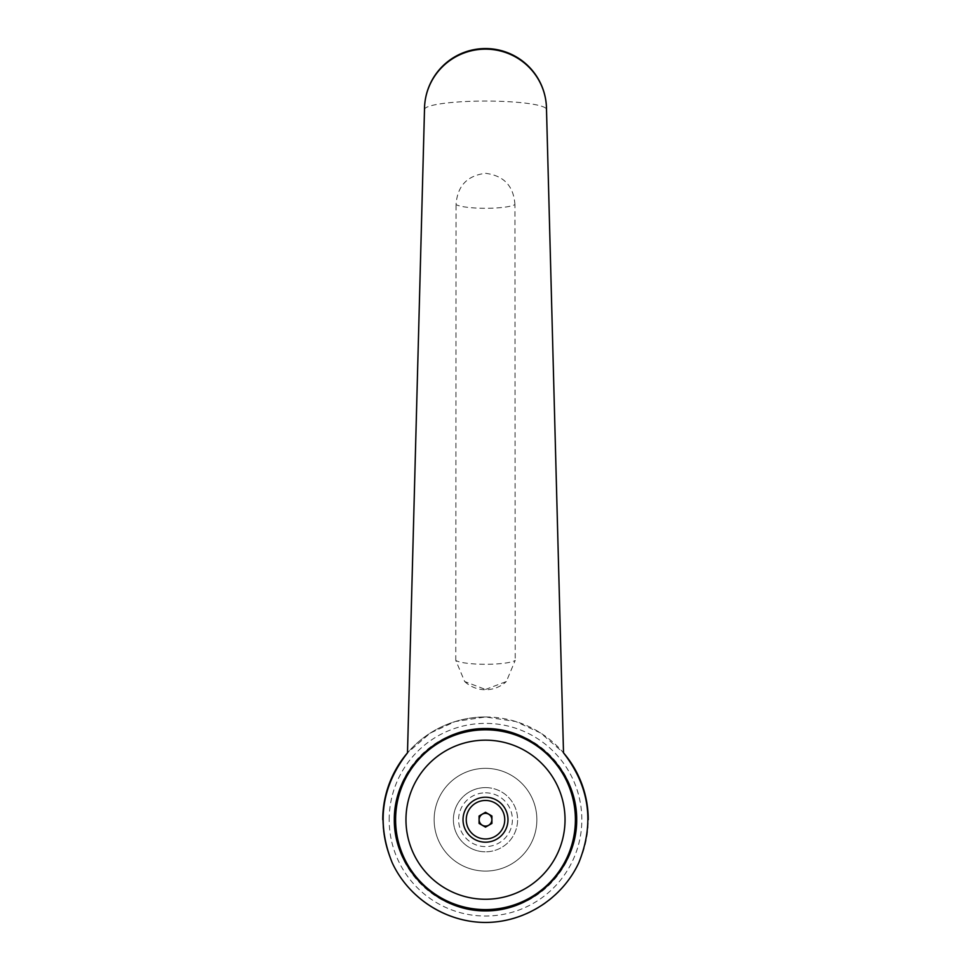 <?xml version="1.0" encoding="UTF-8"?>
<svg xmlns="http://www.w3.org/2000/svg" width="971" height="971" viewBox="0 0 971 971"><rect width="100%" height="100%" fill="white"/><g stroke="black" fill="none" stroke-linecap="round" stroke-linejoin="round"><path stroke-width="0.73" stroke-dasharray="4.86 3.64" d="M424.497 109.517L424.497 109.541A61.003 8.484 180 0 1 424.497 109.517A61.003 8.484 180 0 1 485.5 101.069A61.003 8.484 180 0 1 546.503 109.517A61.003 8.484 180 0 1 546.503 109.553L546.503 109.541M485.5 716.962A102.744 102.744 0 0 1 563.508 752.853L540.762 733.093L515.795 721.538L485.5 716.962L455.205 721.538L430.238 733.093L407.492 752.853A102.744 102.744 0 0 1 485.5 716.962A102.744 102.744 0 0 0 407.492 752.853M485.5 689.459L506.328 681.533L515.225 660.389A30.502 5.037 180 0 1 485.5 664.285A30.502 5.037 180 0 1 455.775 660.389L464.672 681.533L485.5 689.459M514.933 204.578C513.683 186.044 503.864 175.617 485.5 173.311C467.136 175.617 457.317 186.044 456.067 204.578A30.502 5.037 0 0 0 485.5 208.292A30.502 5.037 0 0 0 514.933 204.578L515.225 660.389M485.5 871.084A51.366 51.366 0 0 1 434.134 819.706A51.366 51.366 0 0 1 485.5 768.34A51.366 51.366 0 0 0 434.134 819.706A51.366 51.366 0 0 0 485.5 871.084A51.366 51.366 0 0 0 536.866 819.706A51.366 51.366 0 0 0 485.5 768.34A51.366 51.366 0 0 1 536.866 819.706A51.366 51.366 0 0 1 485.5 871.084M485.5 728.529A91.189 91.189 0 0 1 576.689 819.706A91.189 91.189 0 0 1 485.5 910.895A91.189 91.189 0 0 1 394.311 819.706A91.189 91.189 0 0 1 485.5 728.529M485.5 729.804A89.902 89.902 0 0 1 575.402 819.706A89.902 89.902 0 0 1 485.5 909.609A89.902 89.902 0 0 1 395.598 819.706A89.902 89.902 0 0 1 485.5 729.804M491.921 816.004L485.5 812.29L479.079 816.004L479.079 823.42L485.5 827.122L491.921 823.42L491.921 816.004M485.5 787.602A32.104 32.104 0 0 1 517.604 819.706A32.104 32.104 0 0 1 485.5 851.81A32.104 32.104 0 0 0 517.604 819.706A32.104 32.104 0 0 0 485.5 787.602A32.104 32.104 0 0 0 453.396 819.706A32.104 32.104 0 0 0 485.5 851.81A32.104 32.104 0 0 1 453.396 819.706A32.104 32.104 0 0 1 485.5 787.602M485.5 792.809A26.897 26.897 0 0 1 512.397 819.706A26.897 26.897 0 0 1 485.5 846.603A26.897 26.897 0 0 1 458.603 819.706A26.897 26.897 0 0 1 485.5 792.809M485.5 922.45A102.744 102.744 0 0 1 382.756 819.706A102.744 102.744 0 0 0 485.5 922.45A102.744 102.744 0 0 0 588.244 819.706M455.775 660.389L456.067 204.578M389.177 819.706A96.323 96.323 0 0 1 485.5 723.383A96.323 96.323 0 0 1 581.823 819.706A96.323 96.323 0 0 1 485.5 916.029A96.323 96.323 0 0 1 389.177 819.706M464.672 681.533A30.502 30.502 0 0 0 506.328 681.533"/><path stroke-width="1.46" d="M407.492 752.853L424.497 109.541A61.003 61.003 0 0 1 485.5 48.55A61.003 61.003 0 0 1 546.503 109.553L563.508 752.853C589.615 786.51 594.725 823.117 578.837 862.636C562.391 898.357 524.826 922.438 485.5 922.45C446.175 922.438 408.609 898.357 392.163 862.636C376.275 823.117 381.385 786.51 407.492 752.853A102.744 102.744 0 0 0 382.756 819.706A102.744 102.744 0 0 1 407.492 752.853L424.497 109.553A61.003 60.408 0 0 1 485.5 49.145A61.003 60.408 0 0 1 546.503 109.553L563.508 752.853A102.744 102.744 0 0 1 588.244 819.706M485.5 728.529C534.293 728.165 577.041 770.913 576.689 819.706C577.041 868.499 534.293 911.259 485.5 910.895C436.707 911.259 393.959 868.499 394.311 819.706C393.959 770.913 436.707 728.165 485.5 728.529M575.402 819.706A89.902 89.902 0 0 0 485.5 729.804A89.902 89.902 0 0 0 395.598 819.706A89.902 89.902 0 0 0 485.5 909.609A89.902 89.902 0 0 0 575.402 819.706A89.902 89.902 0 0 1 485.5 909.609A89.902 89.902 0 0 1 395.598 819.706M565.037 819.706A79.537 79.537 0 0 0 485.5 740.169A79.537 79.537 0 0 0 405.963 819.706A79.537 79.537 0 0 0 485.5 899.255A79.537 79.537 0 0 0 565.037 819.706M485.5 813.346A6.36 6.36 0 0 1 491.86 819.706A6.36 6.36 0 0 1 485.5 826.078A6.36 6.36 0 0 1 479.14 819.706A6.36 6.36 0 0 1 485.5 813.346M485.5 842.185A22.479 22.479 0 0 0 507.979 819.706A22.479 22.479 0 0 0 485.5 797.227A22.479 22.479 0 0 0 463.021 819.706A22.479 22.479 0 0 0 485.5 842.185M485.5 800.456A19.25 19.25 0 0 1 504.75 819.706A19.25 19.25 0 0 1 485.5 838.956A19.25 19.25 0 0 1 466.25 819.706A19.25 19.25 0 0 1 485.5 800.456M491.921 816.004L491.921 823.42L485.5 827.122L479.079 823.42L479.079 816.004L485.5 812.29L491.921 816.004"/></g></svg>
